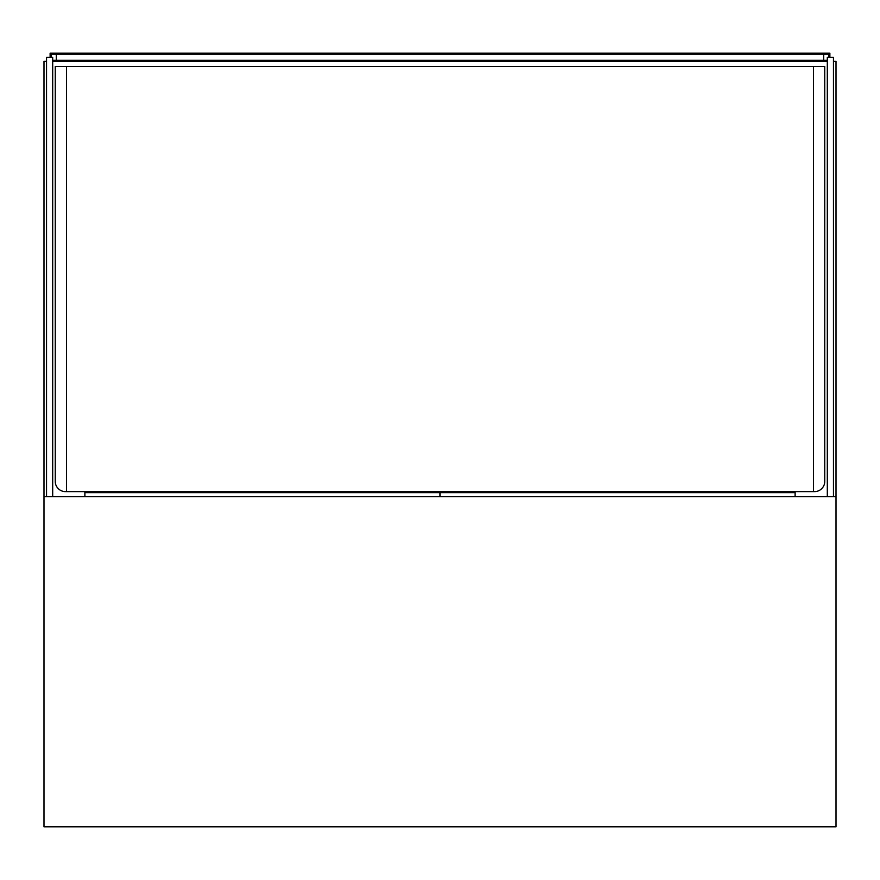 <?xml version="1.0" encoding="UTF-8"?>
<svg xmlns="http://www.w3.org/2000/svg" width="880" height="880" viewBox="0 0 880 880"><rect width="100%" height="100%" fill="white"/><g stroke="black" fill="none" stroke-linecap="round" stroke-linejoin="round"><path stroke-width="1.32" d="M836 496.716L836 826.804L44 826.804L44 496.716L836 496.716L836 61.369L833.448 61.369M84.876 491.612L84.876 496.716M46.552 61.369L44 61.369L44 496.716M795.124 491.612L795.124 496.716M52.69 61.369L827.31 61.369M52.69 496.716L52.69 57.288L46.552 57.288L46.552 496.716M827.31 496.716L827.31 57.288L833.448 57.288L833.448 496.716M50.127 57.288L50.127 53.196L829.873 53.196L829.873 57.288M52.69 60.346L827.31 60.346M56.265 60.346L56.265 54.219L51.15 54.219L51.15 57.288M56.265 54.219L828.85 54.219L828.85 57.288M823.735 54.219L823.735 60.346M813.516 66.484L55.242 66.484L55.242 481.393A10.219 10.219 0 0 0 65.461 491.612L813.516 491.612L813.516 66.484L824.758 66.484L824.758 481.393A10.219 10.219 0 0 1 814.539 491.612L813.516 491.612M66.484 491.612L66.484 66.484M84.876 492.635L440 492.635L440 496.716L440 492.635L795.124 492.635"/></g></svg>
